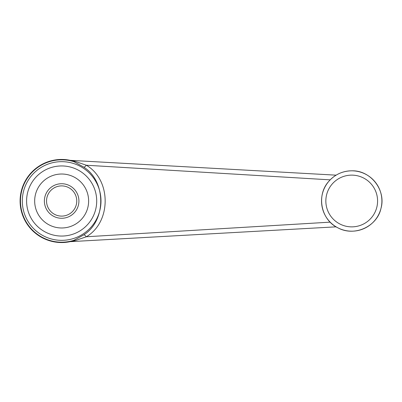 <?xml version="1.0" encoding="UTF-8"?>
<svg xmlns="http://www.w3.org/2000/svg" width="402" height="402" viewBox="0 0 402 402"><rect width="100%" height="100%" fill="white"/><g stroke="black" fill="none" stroke-linecap="round" stroke-linejoin="round"><path stroke-width="0.6" d="M336.112 226.839L70.511 241.642L336.112 226.839M330.183 179.85L86.345 165.237C111.389 179.83 111.47 222.055 86.345 236.763L330.183 222.15M70.511 241.642L73.973 240.306L83.802 234.853A4.316 1.181 -125.3 0 1 86.345 236.763L75.194 240.592L70.219 241.657M83.802 234.853C106.329 220.648 106.435 181.483 83.802 167.147L73.973 161.694L70.028 160.303A41.552 41.552 0 0 0 20.1 201A41.552 41.552 0 0 0 69.792 241.743M70.028 160.303L75.194 161.408L86.345 165.237A4.316 1.181 125.3 0 1 83.802 167.147M75.194 240.592A4.316 2.427 -112.5 0 0 73.973 240.306A41.19 41.19 0 0 1 20.462 201A41.19 41.19 0 0 1 73.973 161.694A4.316 2.427 112.5 0 0 75.194 161.408M70.511 160.358L336.112 175.161L70.219 160.343M88.631 201A26.979 26.979 0 0 0 48.16 177.634A26.979 26.979 0 0 0 48.16 224.366A26.979 26.979 0 0 0 88.631 201M46.542 201A15.11 15.11 0 0 1 69.204 187.915A15.11 15.11 0 0 1 69.204 214.085A15.11 15.11 0 0 1 46.542 201M44.381 201A17.266 17.266 0 0 1 70.285 186.046A17.266 17.266 0 0 1 70.285 215.954A17.266 17.266 0 0 1 44.381 201M351.715 175.131A25.869 25.869 0 0 0 329.313 213.934A25.869 25.869 0 0 0 374.116 213.934A25.869 25.869 0 0 0 351.715 175.131M351.715 231.185A30.185 30.185 0 0 1 321.535 201A30.185 30.185 0 0 1 351.715 170.815A30.185 30.185 0 0 1 381.9 201A30.185 30.185 0 0 1 351.715 231.185M26.592 201A35.059 35.059 0 0 1 79.179 170.639A35.059 35.059 0 0 1 79.179 231.361A35.059 35.059 0 0 1 26.592 201M22.311 201A39.341 39.341 0 0 0 61.652 240.341A39.341 39.341 0 0 0 100.992 201A39.341 39.341 0 0 0 61.652 161.659A39.341 39.341 0 0 0 22.311 201M351.715 170.815C370.704 170.136 386.332 190.282 380.95 208.507C377.222 226.18 354.891 237.049 338.012 227.894C320.786 219.879 316.007 194.834 329.077 181.041C335.157 174.388 342.705 170.981 351.715 170.815"/></g></svg>
